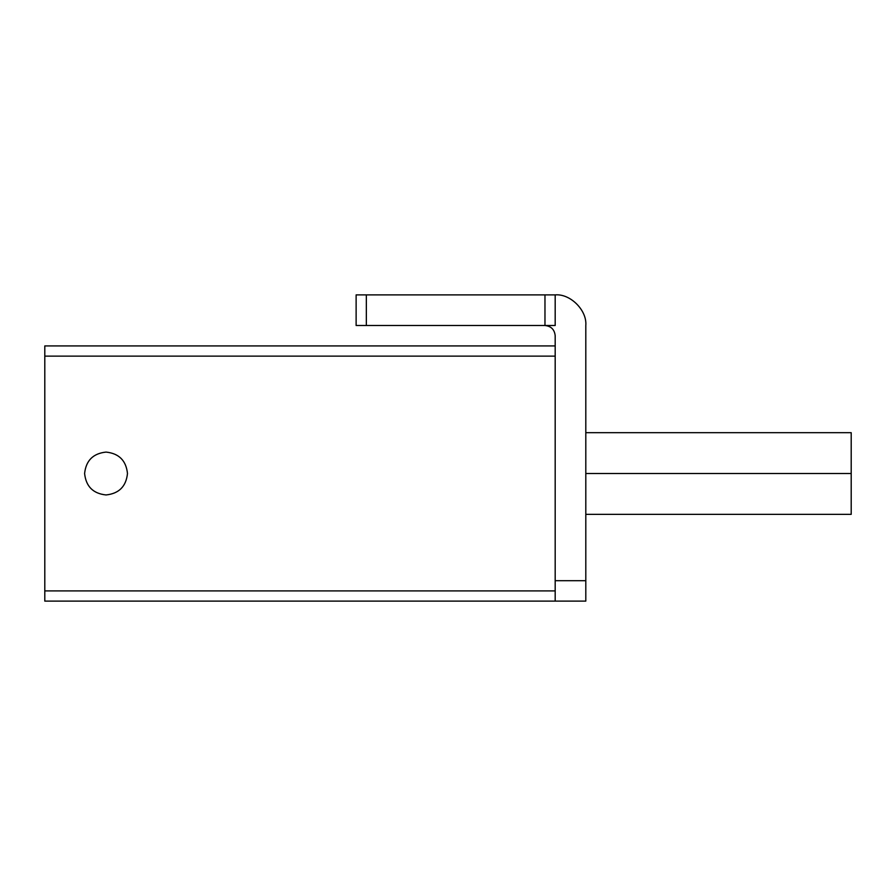 <?xml version="1.0" encoding="UTF-8"?>
<svg xmlns="http://www.w3.org/2000/svg" width="896" height="896" viewBox="0 0 896 896"><rect width="100%" height="100%" fill="white"/><g stroke="black" fill="none" stroke-linecap="round" stroke-linejoin="round"><path stroke-width="1.34" d="M366.341 294.885L366.341 325.506L356.126 325.506L356.126 294.885L555.184 294.885C570.326 293.518 587.171 310.363 585.805 325.506L585.805 601.115L44.8 601.115L44.8 590.901L555.184 590.901L555.184 601.115M366.341 325.506L544.97 325.506C551.13 326.155 554.534 329.56 555.184 335.72L555.184 580.698L585.805 580.698M585.805 325.506C587.171 310.363 570.326 293.518 555.184 294.885L555.184 325.506L544.97 325.506L544.97 294.885M84.605 473.514C85.971 460.589 93.117 453.443 106.042 452.088C118.978 453.443 126.123 460.589 127.478 473.514C126.123 460.589 118.978 453.443 106.042 452.088C93.117 453.443 85.971 460.589 84.605 473.514C85.971 486.45 93.117 493.595 106.042 494.95C118.978 493.595 126.123 486.45 127.478 473.514C126.123 486.45 118.978 493.595 106.042 494.95C93.117 493.595 85.971 486.45 84.605 473.514M44.8 590.901L44.8 356.126L555.184 356.126L555.184 590.901M44.8 356.126L44.8 345.923L555.184 345.923M585.805 432.69L851.2 432.69L851.2 514.349L585.805 514.349M851.2 473.514L585.805 473.514"/></g></svg>

